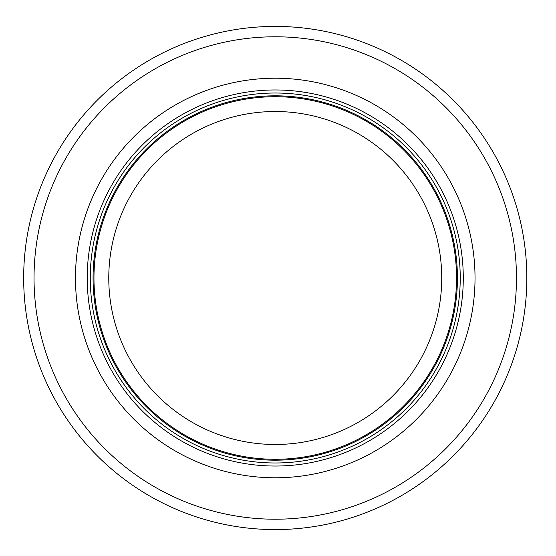 <?xml version="1.0" encoding="UTF-8"?>
<svg xmlns="http://www.w3.org/2000/svg" width="556" height="556" viewBox="0 0 556 556"><rect width="100%" height="100%" fill="white"/><g stroke="black" fill="none" stroke-linecap="round" stroke-linejoin="round"><path stroke-width="0.83" d="M456.539 278A181.284 181.284 0 0 0 184.606 121.006A181.284 181.284 0 0 0 184.606 434.994A181.284 181.284 0 0 0 456.539 278A181.284 181.284 0 0 0 184.606 121.006A181.284 181.284 0 0 0 184.606 434.994A181.284 181.284 0 0 0 456.539 278A181.284 181.284 0 0 0 184.606 121.006A181.284 181.284 0 0 0 184.606 434.994A181.284 181.284 0 0 0 456.539 278M460.236 278A184.981 184.981 0 0 0 182.757 117.802A184.981 184.981 0 0 0 182.757 438.197A184.981 184.981 0 0 0 460.236 278M475.032 278A199.785 199.785 0 0 0 175.362 104.98A199.785 199.785 0 0 0 175.362 451.02A199.785 199.785 0 0 0 475.032 278M526.831 278A251.576 251.576 0 0 0 149.46 60.124A251.576 251.576 0 0 0 149.46 495.876A251.576 251.576 0 0 0 526.831 278M441.735 278A166.487 166.487 0 0 1 192.008 422.178A166.487 166.487 0 0 1 192.008 133.822A166.487 166.487 0 0 1 441.735 278M457.428 278A182.173 182.173 0 0 0 184.161 120.228A182.173 182.173 0 0 0 184.161 435.772A182.173 182.173 0 0 0 457.428 278M463.28 278A188.025 188.025 0 0 0 181.235 115.161A188.025 188.025 0 0 0 181.235 440.838A188.025 188.025 0 0 0 463.28 278M516.468 278A241.221 241.221 0 0 0 154.644 69.097A241.221 241.221 0 0 0 154.644 486.903A241.221 241.221 0 0 0 516.468 278"/></g></svg>
